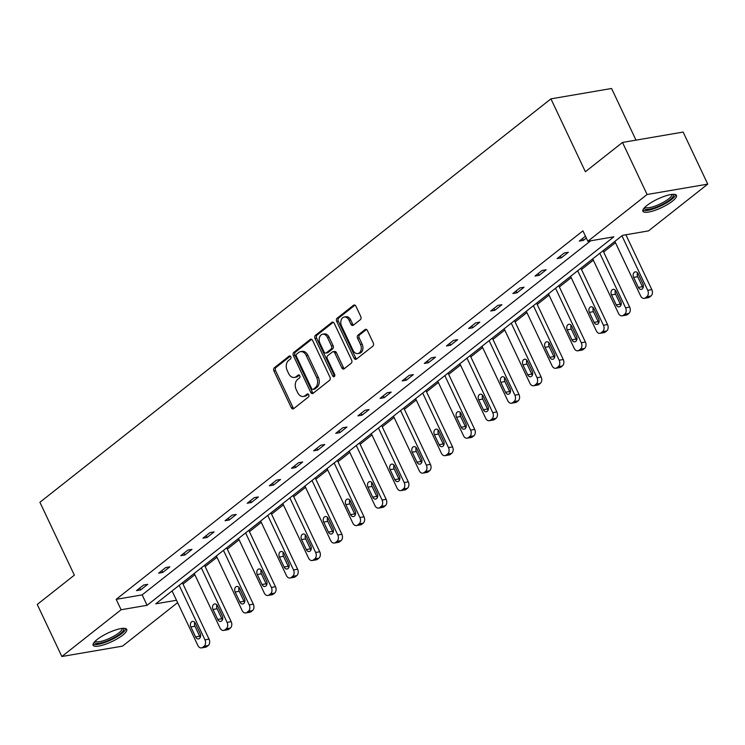 <?xml version="1.0" encoding="UTF-8"?>
<svg xmlns="http://www.w3.org/2000/svg" width="745" height="745" viewBox="0 0 745 745"><rect width="100%" height="100%" fill="white"/><g stroke="black" fill="none" stroke-linecap="round" stroke-linejoin="round"><path stroke-width="1.12" d="M290.801 356.753A1.639 1.173 -99.7 0 0 289.544 355.905A1.639 1.173 -99.7 0 0 289.144 356.091L274.346 367.769A2.337 1.676 -99.7 0 0 273.918 370.917L291.314 407.711A2.337 1.676 -99.7 0 0 293.102 408.912A2.337 1.676 -99.7 0 0 293.67 408.651L308.467 396.964A1.639 1.173 -99.7 0 0 308.765 394.766A1.639 1.173 -99.7 0 0 307.517 393.928A1.639 1.173 -99.7 0 0 307.117 394.105L305.199 395.623A7.478 5.355 -99.7 0 1 303.373 396.452A7.478 5.355 -99.7 0 1 297.655 392.596L296.203 389.533A7.478 5.355 -99.7 0 1 297.572 379.475L299.49 377.957A1.639 1.173 -99.7 0 0 299.788 375.759A1.639 1.173 -99.7 0 0 298.531 374.912A1.639 1.173 -99.7 0 0 298.13 375.098L296.221 376.607A7.478 5.355 -99.7 0 1 294.387 377.445A7.478 5.355 -99.7 0 1 288.669 373.59L287.216 370.526A7.478 5.355 -99.7 0 1 288.585 360.459L290.503 358.95A1.639 1.173 -99.7 0 0 290.801 356.753M672.474 201.131A18.569 4.712 -25.3 0 1 654.734 210.425A18.569 4.712 -25.3 0 1 642.898 211.254A18.569 4.712 -25.3 0 1 646.902 205.508A18.569 4.712 -25.3 0 1 664.633 196.214A18.569 4.712 -25.3 0 1 676.479 195.376A18.569 4.712 -25.3 0 1 672.474 201.131M122.711 635.131A18.569 4.712 -25.3 0 1 104.971 644.425A18.569 4.712 -25.3 0 1 93.134 645.263A18.569 4.712 -25.3 0 1 97.139 639.508A18.569 4.712 -25.3 0 1 114.87 630.214A18.569 4.712 -25.3 0 1 126.715 629.385A18.569 4.712 -25.3 0 1 122.711 635.131M360.347 319.67A2.337 1.676 -99.7 0 0 360.776 316.523L355.896 306.204A2.337 1.676 -99.7 0 0 354.108 305.003A2.337 1.676 -99.7 0 0 353.54 305.254L337.103 318.236A2.337 1.676 -99.7 0 0 336.675 321.374L354.061 358.168A2.337 1.676 -99.7 0 0 355.849 359.369A2.337 1.676 -99.7 0 0 356.427 359.109L372.863 346.136A2.337 1.676 -99.7 0 0 373.292 342.989L367.397 330.529A2.337 1.676 -99.7 0 0 365.609 329.318A2.337 1.676 -99.7 0 0 365.031 329.579L358 335.138A2.337 1.676 -99.7 0 0 357.572 338.277L360.496 344.46A6.249 4.47 -99.7 0 1 357.824 353.568A6.249 4.47 -99.7 0 1 353.046 350.346L341.592 326.124A6.249 4.47 -99.7 0 1 344.264 317.016A6.249 4.47 -99.7 0 1 349.051 320.238L350.951 324.28A2.337 1.676 -99.7 0 0 352.739 325.481A2.337 1.676 -99.7 0 0 353.316 325.22L360.347 319.67M177.617 602.63L122.506 646.139L61.854 656.513L37.25 604.456L74.36 575.159L39.913 502.279L550.937 98.861L585.384 171.741L622.494 142.444L647.098 194.501L707.75 184.127L648.504 230.894L622.522 235.346L155.77 603.813L176.5 600.265M61.854 656.513L121.109 609.745L147.082 605.294L613.833 236.826L587.852 241.278L647.098 194.501M587.852 241.278L582.935 230.866L116.183 599.334L121.109 609.745M312.574 340.4A2.337 1.676 -99.7 0 0 310.786 339.199A2.337 1.676 -99.7 0 0 310.218 339.459L293.781 352.432A2.337 1.676 -99.7 0 0 293.353 355.579L310.74 392.364A2.337 1.676 -99.7 0 0 312.528 393.574A2.337 1.676 -99.7 0 0 313.105 393.313L329.541 380.332A2.337 1.676 -99.7 0 0 329.97 377.194L312.574 340.4M315.442 335.334L331.879 322.362A2.337 1.676 -99.7 0 1 332.447 322.101A2.337 1.676 -99.7 0 1 334.235 323.302L351.631 360.096A2.337 1.676 -99.7 0 1 351.202 363.234L344.162 368.794A2.337 1.676 -99.7 0 1 343.594 369.045A2.337 1.676 -99.7 0 1 341.806 367.844L334.756 352.925A2.337 1.676 -99.7 0 0 332.968 351.724A2.337 1.676 -99.7 0 0 332.391 351.985L327.726 355.663A2.337 1.676 -99.7 0 0 327.297 358.811L334.645 374.344A1.639 1.173 -99.7 0 1 333.946 376.728A1.639 1.173 -99.7 0 1 332.689 375.88L315.014 338.481A2.337 1.676 -99.7 0 1 315.442 335.334L317.081 335.054L333.294 322.25M622.494 142.444L683.146 132.07L707.75 184.127M635.997 140.135L611.58 88.487L550.937 98.861M183.019 584.071L194.836 574.74M205.154 566.591L216.972 557.269M227.29 549.121L239.108 539.79M249.435 531.641L261.253 522.31M271.571 514.162L283.389 504.84M293.707 496.692L305.524 487.36M315.843 479.212L327.66 469.881M337.988 461.732L349.805 452.401M360.124 444.262L371.941 434.931M382.26 426.783L394.077 417.451M404.405 409.303L416.213 399.972M426.54 391.823L438.358 382.502M448.676 374.353L460.494 365.022M470.812 356.874L482.63 347.543M492.957 339.394L504.765 330.072M515.093 321.924L526.911 312.593M537.229 304.444L549.046 295.113M559.365 286.965L571.182 277.643M581.51 269.494L593.327 260.163M603.646 252.015L615.463 242.684M116.183 599.334L142.165 594.882L590.711 240.784M142.165 594.882L147.082 605.294M586.334 238.055L583.372 240.393L579.275 241.101L585.458 236.212M568.333 252.276L561.236 257.872L557.139 258.571L564.235 252.974L568.333 252.276M546.197 269.746L539.101 275.352L535.003 276.05L542.099 270.454L546.197 269.746M524.052 287.225L516.956 292.822L512.858 293.53L519.954 287.924L524.052 287.225M501.916 304.705L494.82 310.302L490.722 311L497.818 305.403L501.916 304.705M479.78 322.175L472.684 327.781L468.586 328.48L475.683 322.883L479.78 322.175M457.644 339.655L450.548 345.261L446.451 345.959L453.547 340.353L457.644 339.655M435.499 357.134L428.403 362.731L424.305 363.439L431.402 357.833L435.499 357.134M413.363 374.605L406.267 380.211L402.17 380.909L409.266 375.312L413.363 374.605M391.227 392.084L384.131 397.69L380.034 398.389L387.13 392.783L391.227 392.084M369.092 409.564L361.996 415.161L357.898 415.868L364.985 410.262L369.092 409.564M346.947 427.043L339.85 432.64L335.753 433.339L342.849 427.742L346.947 427.043M324.811 444.514L317.715 450.12L313.617 450.818L320.713 445.212L324.811 444.514M302.675 461.993L295.579 467.59L291.481 468.298L298.577 462.692L302.675 461.993M280.53 479.473L273.443 485.07L269.345 485.768L276.432 480.171L280.53 479.473M258.394 496.943L251.298 502.549L247.2 503.248L254.296 497.651L258.394 496.943M236.258 514.423L229.162 520.029L225.065 520.727L232.161 515.121L236.258 514.423M214.122 531.902L207.026 537.499L202.929 538.197L210.025 532.601L214.122 531.902M191.977 549.372L184.89 554.978L180.784 555.677L187.88 550.08L191.977 549.372M169.841 566.852L162.745 572.458L158.648 573.156L165.744 567.55L169.841 566.852M147.706 584.331L140.609 589.928L136.512 590.636L143.608 585.03L147.706 584.331M140.609 589.928L139.734 588.084M162.745 572.458L161.879 570.605M184.89 554.978L184.015 553.135M207.026 537.499L206.151 535.655M229.162 520.029L228.287 518.175M251.298 502.549L250.432 500.705M273.443 485.07L272.568 483.226M295.579 467.59L294.703 465.746M317.715 450.12L316.839 448.276M339.85 432.64L338.984 430.796M361.996 415.161L361.12 413.317M384.131 397.69L383.256 395.837M406.267 380.211L405.392 378.367M428.403 362.731L427.537 360.887M450.548 345.261L449.673 343.408M472.684 327.781L471.808 325.938M494.82 310.302L493.944 308.458M516.956 292.822L516.089 290.978M539.101 275.352L538.225 273.508M561.236 257.872L560.361 256.029M583.372 240.393L582.497 238.549M294.387 377.445L296.026 377.166A7.478 5.355 -99.7 0 0 297.86 376.327L296.221 376.607M299.332 375.163L297.86 376.327M303.373 396.452L305.012 396.172A7.478 5.355 -99.7 0 0 306.838 395.334L305.199 395.623M308.318 394.17L306.838 395.334M290.354 356.157L275.985 367.49A2.337 1.676 -99.7 0 0 275.557 370.637L292.953 407.431A2.337 1.676 -99.7 0 0 293.893 408.483M311.633 339.347L295.42 352.152A2.337 1.676 -99.7 0 0 294.992 355.3L312.379 392.084A2.337 1.676 -99.7 0 0 313.319 393.137M296.668 354.089A1.639 1.173 -99.7 0 0 296.361 356.287L311.633 388.583A1.639 1.173 -99.7 0 0 312.881 389.421A1.639 1.173 -99.7 0 0 313.282 389.244L315.303 387.642A7.478 5.355 -99.7 0 0 316.672 377.585L306.232 355.514A7.478 5.355 -99.7 0 0 300.514 351.659A7.478 5.355 -99.7 0 0 298.68 352.487L296.668 354.089M312.881 389.421L314.52 389.141A1.639 1.173 -99.7 0 0 314.921 388.955L313.282 389.244M300.514 351.659L302.153 351.379A7.478 5.355 -99.7 0 1 307.871 355.235L318.311 377.305A7.478 5.355 -99.7 0 1 316.942 387.363L314.921 388.955M332.968 351.724L334.607 351.444A2.337 1.676 -99.7 0 1 336.395 352.646L343.445 367.564A2.337 1.676 -99.7 0 0 344.386 368.617M317.081 335.054A2.337 1.676 -99.7 0 0 316.653 338.193L334.337 375.601A1.639 1.173 -99.7 0 0 334.682 376.104M327.437 337.438A6.249 4.47 -99.7 0 0 322.65 334.226A6.249 4.47 -99.7 0 0 319.987 343.324L324.019 351.854A2.337 1.676 -99.7 0 0 325.807 353.065A2.337 1.676 -99.7 0 0 326.375 352.804L331.041 349.116A2.337 1.676 -99.7 0 0 331.469 345.978L327.437 337.438L329.076 337.159A6.249 4.47 -99.7 0 0 324.289 333.937L322.65 334.226M325.807 353.065L327.446 352.785A2.337 1.676 -99.7 0 0 328.014 352.525L326.375 352.804M329.076 337.159L333.108 345.699A2.337 1.676 -99.7 0 1 332.68 348.837L328.014 352.525M344.264 317.016L345.904 316.737A6.249 4.47 -99.7 0 1 350.69 319.959L352.59 324.001A2.337 1.676 -99.7 0 0 353.53 325.053M357.824 353.568L359.463 353.288A6.249 4.47 -99.7 0 0 362.135 344.181L360.496 344.46M366.456 329.476L359.639 334.85A2.337 1.676 -99.7 0 0 359.211 337.997L362.135 344.181M354.955 305.152L338.742 317.957A2.337 1.676 -99.7 0 0 338.314 321.095L355.7 357.889A2.337 1.676 -99.7 0 0 356.641 358.941M179.182 585.328L204.959 639.853A4.759 3.408 -99.7 0 1 204.083 646.25L202.668 647.377A4.759 3.408 -99.7 0 1 201.504 647.908A4.759 3.408 -99.7 0 1 197.863 645.449L172.086 590.934M182.413 582.786L209.056 639.145A4.759 3.408 80.3 0 1 208.181 645.552L206.765 646.669A4.759 3.408 80.3 0 1 205.601 647.2L201.504 647.908M194.771 622.382A3.809 2.729 -99.7 0 0 194.967 626.247L199.688 636.249A3.809 2.729 -99.7 0 0 200.331 637.236M200.135 633.362L195.413 623.369A3.809 2.729 -99.7 0 0 192.499 621.404A3.809 2.729 -99.7 0 0 190.869 626.955L195.59 636.947A3.809 2.729 -99.7 0 0 198.505 638.912A3.809 2.729 -99.7 0 0 200.135 633.362M201.318 567.858L227.095 622.373A4.759 3.408 -99.7 0 1 226.219 628.78L224.804 629.898A4.759 3.408 -99.7 0 1 223.64 630.428A4.759 3.408 -99.7 0 1 219.999 627.97L194.231 573.454M204.549 565.306L231.192 621.675A4.759 3.408 80.3 0 1 230.317 628.072L228.901 629.199A4.759 3.408 80.3 0 1 227.737 629.73L223.64 630.428M216.907 604.903A3.809 2.729 -99.7 0 0 217.102 608.777L221.833 618.769A3.809 2.729 -99.7 0 0 222.466 619.756M222.271 615.882L217.549 605.89A3.809 2.729 -99.7 0 0 214.635 603.925A3.809 2.729 -99.7 0 0 213.005 609.475L217.736 619.468A3.809 2.729 -99.7 0 0 220.641 621.432A3.809 2.729 -99.7 0 0 222.271 615.882M223.463 550.378L249.23 604.893A4.759 3.408 -99.7 0 1 248.364 611.3L246.94 612.418A4.759 3.408 -99.7 0 1 245.776 612.949A4.759 3.408 -99.7 0 1 242.134 610.5L216.367 555.975M226.685 547.826L253.328 604.195A4.759 3.408 80.3 0 1 252.462 610.602L251.037 611.72A4.759 3.408 80.3 0 1 249.873 612.25L245.776 612.949M239.052 587.423A3.809 2.729 -99.7 0 0 239.238 591.297L243.969 601.289A3.809 2.729 -99.7 0 0 244.602 602.277M244.407 598.412L239.685 588.41A3.809 2.729 -99.7 0 0 236.77 586.455A3.809 2.729 -99.7 0 0 235.141 591.996L239.871 601.997A3.809 2.729 -99.7 0 0 242.786 603.953A3.809 2.729 -99.7 0 0 244.407 598.412M123.26 628.324A16.073 4.079 -25.3 0 1 106.367 641.259A16.073 4.079 -25.3 0 1 94.503 641.92M95.276 641.119A14.881 3.772 154.7 0 0 106.079 639.806A14.881 3.772 154.7 0 0 122.152 628.417M93.088 644.174A18.457 4.684 154.7 0 0 105.958 642.088A18.457 4.684 154.7 0 0 125.905 628.668M673.024 194.324A16.073 4.079 -25.3 0 1 656.131 207.25A16.073 4.079 -25.3 0 1 644.267 207.911M645.04 207.119A14.881 3.772 154.7 0 0 655.851 205.797A14.881 3.772 154.7 0 0 671.925 194.408M642.851 210.174A18.457 4.684 154.7 0 0 655.73 208.088A18.457 4.684 154.7 0 0 675.668 194.659M245.599 532.899L271.366 587.423A4.759 3.408 -99.7 0 1 270.5 593.821L269.085 594.948A4.759 3.408 -99.7 0 1 267.911 595.469A4.759 3.408 -99.7 0 1 264.27 593.02L238.502 538.505M248.821 530.356L275.464 586.715A4.759 3.408 80.3 0 1 274.598 593.122L273.182 594.24A4.759 3.408 80.3 0 1 272.009 594.771L267.911 595.469M261.188 569.944A3.809 2.729 -99.7 0 0 261.383 573.818L266.105 583.819A3.809 2.729 -99.7 0 0 266.747 584.806M266.552 580.932L261.821 570.94A3.809 2.729 -99.7 0 0 258.915 568.975A3.809 2.729 -99.7 0 0 257.286 574.525L262.007 584.518A3.809 2.729 -99.7 0 0 264.922 586.483A3.809 2.729 -99.7 0 0 266.552 580.932M267.734 515.419L293.511 569.944A4.759 3.408 -99.7 0 1 292.636 576.351L291.221 577.468A4.759 3.408 -99.7 0 1 290.056 577.999A4.759 3.408 -99.7 0 1 286.415 575.54L260.638 521.025M270.966 512.877L297.609 569.245A4.759 3.408 80.3 0 1 296.733 575.643L295.318 576.77A4.759 3.408 80.3 0 1 294.154 577.3L290.056 577.999M283.324 552.473A3.809 2.729 -99.7 0 0 283.519 556.347L288.24 566.34A3.809 2.729 -99.7 0 0 288.883 567.327M288.688 563.453L283.966 553.461A3.809 2.729 -99.7 0 0 281.051 551.496A3.809 2.729 -99.7 0 0 279.422 557.046L284.143 567.038A3.809 2.729 -99.7 0 0 287.058 569.003A3.809 2.729 -99.7 0 0 288.688 563.453M289.87 497.949L315.647 552.464A4.759 3.408 -99.7 0 1 314.772 558.871L313.356 559.989A4.759 3.408 -99.7 0 1 312.192 560.519A4.759 3.408 -99.7 0 1 308.551 558.07L282.783 503.546M293.102 495.397L319.745 551.766A4.759 3.408 80.3 0 1 318.869 558.173L317.454 559.29A4.759 3.408 80.3 0 1 316.29 559.821L312.192 560.519M305.459 534.994A3.809 2.729 -99.7 0 0 305.655 538.868L310.386 548.86A3.809 2.729 -99.7 0 0 311.019 549.847M310.823 545.973L306.102 535.981A3.809 2.729 -99.7 0 0 303.187 534.016A3.809 2.729 -99.7 0 0 301.557 539.566L306.288 549.559A3.809 2.729 -99.7 0 0 309.194 551.524A3.809 2.729 -99.7 0 0 310.823 545.973M312.015 480.469L337.783 534.985A4.759 3.408 -99.7 0 1 336.917 541.392L335.492 542.518A4.759 3.408 -99.7 0 1 334.328 543.04A4.759 3.408 -99.7 0 1 330.687 540.591L304.919 486.075M315.237 477.927L341.881 534.286A4.759 3.408 80.3 0 1 341.014 540.693L339.59 541.811A4.759 3.408 80.3 0 1 338.426 542.341L334.328 543.04M327.604 517.514A3.809 2.729 -99.7 0 0 327.791 521.388L332.521 531.381A3.809 2.729 -99.7 0 0 333.155 532.377M332.959 528.503L328.238 518.501A3.809 2.729 -99.7 0 0 325.323 516.546A3.809 2.729 -99.7 0 0 323.693 522.087L328.424 532.088A3.809 2.729 -99.7 0 0 331.339 534.044A3.809 2.729 -99.7 0 0 332.959 528.503M334.151 462.99L359.919 517.514A4.759 3.408 -99.7 0 1 359.053 523.921L357.637 525.039A4.759 3.408 -99.7 0 1 356.464 525.57A4.759 3.408 -99.7 0 1 352.823 523.111L327.055 468.596M337.373 460.447L364.016 516.807A4.759 3.408 80.3 0 1 363.15 523.214L361.735 524.34A4.759 3.408 80.3 0 1 360.561 524.862L356.464 525.57M349.74 500.044A3.809 2.729 -99.7 0 0 349.936 503.909L354.657 513.91A3.809 2.729 -99.7 0 0 355.3 514.897M355.104 511.023L350.374 501.031A3.809 2.729 -99.7 0 0 347.468 499.066A3.809 2.729 -99.7 0 0 345.838 504.616L350.56 514.609A3.809 2.729 -99.7 0 0 353.475 516.574A3.809 2.729 -99.7 0 0 355.104 511.023M356.287 445.519L382.064 500.035A4.759 3.408 -99.7 0 1 381.189 506.442L379.773 507.559A4.759 3.408 -99.7 0 1 378.609 508.09A4.759 3.408 -99.7 0 1 374.968 505.641L349.191 451.116M359.518 442.968L386.161 499.336A4.759 3.408 80.3 0 1 385.286 505.743L383.871 506.861A4.759 3.408 80.3 0 1 382.707 507.392L378.609 508.09M371.876 482.564A3.809 2.729 -99.7 0 0 372.072 486.438L376.793 496.431A3.809 2.729 -99.7 0 0 377.436 497.418M377.24 493.544L372.519 483.552A3.809 2.729 -99.7 0 0 369.604 481.587A3.809 2.729 -99.7 0 0 367.974 487.137L372.696 497.129A3.809 2.729 -99.7 0 0 375.61 499.094A3.809 2.729 -99.7 0 0 377.24 493.544M378.432 428.04L404.2 482.555A4.759 3.408 -99.7 0 1 403.324 488.962L401.909 490.08A4.759 3.408 -99.7 0 1 400.745 490.61A4.759 3.408 -99.7 0 1 397.104 488.161L371.336 433.637M381.654 425.497L408.297 481.857A4.759 3.408 80.3 0 1 407.431 488.264L406.006 489.381A4.759 3.408 80.3 0 1 404.842 489.912L400.745 490.61M394.012 465.085A3.809 2.729 -99.7 0 0 394.207 468.959L398.938 478.951A3.809 2.729 -99.7 0 0 399.571 479.938M399.376 476.074L394.654 466.072A3.809 2.729 -99.7 0 0 391.74 464.116A3.809 2.729 -99.7 0 0 390.11 469.657L394.841 479.659A3.809 2.729 -99.7 0 0 397.746 481.615A3.809 2.729 -99.7 0 0 399.376 476.074M400.568 410.56L426.336 465.085A4.759 3.408 -99.7 0 1 425.469 471.483L424.045 472.609A4.759 3.408 -99.7 0 1 422.881 473.14A4.759 3.408 -99.7 0 1 419.239 470.682L393.472 416.166M403.79 408.018L430.433 464.377A4.759 3.408 80.3 0 1 429.567 470.784L428.142 471.902A4.759 3.408 80.3 0 1 426.978 472.432L422.881 473.14M416.157 447.615A3.809 2.729 -99.7 0 0 416.353 451.479L421.074 461.481A3.809 2.729 -99.7 0 0 421.707 462.468M421.512 458.594L416.79 448.602A3.809 2.729 -99.7 0 0 413.875 446.637A3.809 2.729 -99.7 0 0 412.246 452.187L416.976 462.179A3.809 2.729 -99.7 0 0 419.891 464.144A3.809 2.729 -99.7 0 0 421.512 458.594M422.704 393.09L448.471 447.605A4.759 3.408 -99.7 0 1 447.605 454.012L446.19 455.13A4.759 3.408 -99.7 0 1 445.016 455.661A4.759 3.408 -99.7 0 1 441.375 453.202L415.608 398.687M425.926 390.538L452.569 446.907A4.759 3.408 80.3 0 1 451.703 453.305L450.287 454.431A4.759 3.408 80.3 0 1 449.114 454.962L445.016 455.661M438.293 430.135A3.809 2.729 -99.7 0 0 438.488 434.009L443.21 444.001A3.809 2.729 -99.7 0 0 443.852 444.988M443.657 441.115L438.926 431.122A3.809 2.729 -99.7 0 0 436.021 429.157A3.809 2.729 -99.7 0 0 434.391 434.708L439.112 444.7A3.809 2.729 -99.7 0 0 442.027 446.665A3.809 2.729 -99.7 0 0 443.657 441.115M444.84 375.61L470.617 430.126A4.759 3.408 -99.7 0 1 469.741 436.533L468.326 437.65A4.759 3.408 -99.7 0 1 467.162 438.181A4.759 3.408 -99.7 0 1 463.52 435.732L437.743 381.207M448.071 373.059L474.714 429.427A4.759 3.408 80.3 0 1 473.839 435.834L472.423 436.952A4.759 3.408 80.3 0 1 471.259 437.483L467.162 438.181M460.429 412.656A3.809 2.729 -99.7 0 0 460.624 416.529L465.346 426.522A3.809 2.729 -99.7 0 0 465.988 427.509M465.793 423.644L461.071 413.643A3.809 2.729 -99.7 0 0 458.156 411.687A3.809 2.729 -99.7 0 0 456.527 417.228L461.248 427.23A3.809 2.729 -99.7 0 0 464.163 429.185A3.809 2.729 -99.7 0 0 465.793 423.644M466.985 358.131L492.752 412.656A4.759 3.408 -99.7 0 1 491.886 419.053L490.461 420.18A4.759 3.408 -99.7 0 1 489.297 420.711A4.759 3.408 -99.7 0 1 485.656 418.252L459.888 363.737M470.207 355.589L496.85 411.948A4.759 3.408 80.3 0 1 495.984 418.355L494.559 419.472A4.759 3.408 80.3 0 1 493.395 420.003L489.297 420.711M482.564 395.176A3.809 2.729 -99.7 0 0 482.76 399.05L487.491 409.052A3.809 2.729 -99.7 0 0 488.124 410.039M487.928 406.165L483.207 396.172A3.809 2.729 -99.7 0 0 480.292 394.207A3.809 2.729 -99.7 0 0 478.663 399.758L483.393 409.75A3.809 2.729 -99.7 0 0 486.299 411.715A3.809 2.729 -99.7 0 0 487.928 406.165M489.12 340.661L514.888 395.176A4.759 3.408 -99.7 0 1 514.022 401.583L512.597 402.7A4.759 3.408 -99.7 0 1 511.433 403.231A4.759 3.408 -99.7 0 1 507.792 400.773L482.024 346.257M492.343 338.109L518.986 394.478A4.759 3.408 80.3 0 1 518.12 400.875L516.695 402.002A4.759 3.408 80.3 0 1 515.531 402.533L511.433 403.231M504.71 377.706A3.809 2.729 -99.7 0 0 504.905 381.58L509.627 391.572A3.809 2.729 -99.7 0 0 510.26 392.559M510.064 388.685L505.343 378.693A3.809 2.729 -99.7 0 0 502.428 376.728A3.809 2.729 -99.7 0 0 500.808 382.278L505.529 392.27A3.809 2.729 -99.7 0 0 508.444 394.235A3.809 2.729 -99.7 0 0 510.064 388.685M511.256 323.181L537.024 377.696A4.759 3.408 -99.7 0 1 536.158 384.103L534.742 385.221A4.759 3.408 -99.7 0 1 533.569 385.752A4.759 3.408 -99.7 0 1 529.928 383.303L504.16 328.778M514.478 320.629L541.121 376.998A4.759 3.408 80.3 0 1 540.255 383.405L538.84 384.522A4.759 3.408 80.3 0 1 537.676 385.053L533.569 385.752M526.845 360.226A3.809 2.729 -99.7 0 0 527.041 364.1L531.762 374.092A3.809 2.729 -99.7 0 0 532.405 375.08M532.209 371.206L527.479 361.213A3.809 2.729 -99.7 0 0 524.573 359.248A3.809 2.729 -99.7 0 0 522.943 364.799L527.665 374.791A3.809 2.729 -99.7 0 0 530.58 376.756A3.809 2.729 -99.7 0 0 532.209 371.206M533.392 305.701L559.169 360.217A4.759 3.408 -99.7 0 1 558.294 366.624L556.878 367.751A4.759 3.408 -99.7 0 1 555.714 368.272A4.759 3.408 -99.7 0 1 552.073 365.823L526.296 311.308M536.624 303.159L563.267 359.518A4.759 3.408 80.3 0 1 562.391 365.925L560.976 367.043A4.759 3.408 80.3 0 1 559.812 367.574L555.714 368.272M548.981 342.747A3.809 2.729 -99.7 0 0 549.177 346.621L553.898 356.613A3.809 2.729 -99.7 0 0 554.541 357.609M554.345 353.735L549.624 343.743A3.809 2.729 -99.7 0 0 546.709 341.778A3.809 2.729 -99.7 0 0 545.079 347.319L549.801 357.321A3.809 2.729 -99.7 0 0 552.716 359.286A3.809 2.729 -99.7 0 0 554.345 353.735M555.537 288.222L581.305 342.747A4.759 3.408 -99.7 0 1 580.439 349.154L579.014 350.271A4.759 3.408 -99.7 0 1 577.85 350.802A4.759 3.408 -99.7 0 1 574.209 348.343L548.441 293.828M558.759 285.68L585.402 342.039A4.759 3.408 80.3 0 1 584.536 348.446L583.111 349.573A4.759 3.408 80.3 0 1 581.947 350.094L577.85 350.802M571.117 325.276A3.809 2.729 -99.7 0 0 571.313 329.141L576.043 339.143A3.809 2.729 -99.7 0 0 576.677 340.13M576.481 336.256L571.76 326.263A3.809 2.729 -99.7 0 0 568.845 324.298A3.809 2.729 -99.7 0 0 567.215 329.849L571.946 339.841A3.809 2.729 -99.7 0 0 574.851 341.806A3.809 2.729 -99.7 0 0 576.481 336.256M577.673 270.752L603.441 325.267A4.759 3.408 -99.7 0 1 602.575 331.674L601.15 332.792A4.759 3.408 -99.7 0 1 599.986 333.322A4.759 3.408 -99.7 0 1 596.345 330.873L570.577 276.348M580.895 268.2L607.538 324.569A4.759 3.408 80.3 0 1 606.672 330.976L605.247 332.093A4.759 3.408 80.3 0 1 604.083 332.624L599.986 333.322M593.262 307.797A3.809 2.729 -99.7 0 0 593.458 311.671L598.179 321.663A3.809 2.729 -99.7 0 0 598.812 322.65M598.626 318.776L593.895 308.784A3.809 2.729 -99.7 0 0 590.981 306.819A3.809 2.729 -99.7 0 0 589.36 312.369L594.082 322.362A3.809 2.729 -99.7 0 0 596.996 324.326A3.809 2.729 -99.7 0 0 598.626 318.776M599.809 253.272L625.577 307.787A4.759 3.408 -99.7 0 1 624.71 314.194L623.295 315.312A4.759 3.408 -99.7 0 1 622.131 315.843A4.759 3.408 -99.7 0 1 618.48 313.394L592.713 258.878M603.031 250.73L629.674 307.089A4.759 3.408 80.3 0 1 628.808 313.496L627.392 314.613A4.759 3.408 80.3 0 1 626.228 315.144L622.131 315.843M615.398 290.317A3.809 2.729 -99.7 0 0 615.593 294.191L620.315 304.183A3.809 2.729 -99.7 0 0 620.957 305.171M620.762 301.306L616.031 291.304A3.809 2.729 -99.7 0 0 613.126 289.349A3.809 2.729 -99.7 0 0 611.496 294.89L616.217 304.891A3.809 2.729 -99.7 0 0 619.132 306.847A3.809 2.729 -99.7 0 0 620.762 301.306M621.945 235.792L647.722 290.317A4.759 3.408 -99.7 0 1 646.846 296.715L645.431 297.842A4.759 3.408 -99.7 0 1 644.267 298.373A4.759 3.408 -99.7 0 1 640.625 295.914L614.849 241.399M625.893 234.768L651.819 289.609A4.759 3.408 80.3 0 1 650.944 296.016L649.528 297.134A4.759 3.408 80.3 0 1 648.364 297.665L644.267 298.373M637.534 272.847A3.809 2.729 -99.7 0 0 637.729 276.712L642.451 286.713A3.809 2.729 -99.7 0 0 643.093 287.7M642.898 283.826L638.176 273.834A3.809 2.729 -99.7 0 0 635.261 271.869A3.809 2.729 -99.7 0 0 633.632 277.419L638.353 287.412A3.809 2.729 -99.7 0 0 641.268 289.377A3.809 2.729 -99.7 0 0 642.898 283.826M289.982 355.942L289.144 356.091M307.955 393.965L307.117 394.105M298.969 374.959L298.13 375.098M292.953 407.431L291.314 407.711M275.557 370.637L273.918 370.917M275.985 367.49L274.346 367.769M312.379 392.084L310.74 392.364M294.992 355.3L293.353 355.579M295.42 352.152L293.781 352.432M311.41 339.254L310.218 339.459M316.942 387.363L315.303 387.642M318.311 377.305L316.672 377.585M307.871 355.235L306.232 355.514M333.071 322.157L331.879 322.362M343.445 367.564L341.806 367.844M336.395 352.646L334.756 352.925M334.337 375.601L332.689 375.88M316.653 338.193L315.014 338.481M332.68 348.837L331.041 349.116M333.108 345.699L331.469 345.978M352.59 324.001L350.951 324.28M350.69 319.959L349.051 320.238M359.211 337.997L357.572 338.277M359.639 334.85L358 335.138M366.233 329.374L365.031 329.579M355.7 357.889L354.061 358.168M338.314 321.095L336.675 321.374M338.742 317.957L337.103 318.236M354.732 305.05L353.54 305.254M204.959 639.853L209.056 639.145M202.668 647.377L206.765 646.669M204.083 646.25L208.181 645.552M199.688 636.249L195.59 636.947M194.967 626.247L190.869 626.955M227.095 622.373L231.192 621.675M224.804 629.898L228.901 629.199M226.219 628.78L230.317 628.072M221.833 618.769L217.736 619.468M217.102 608.777L213.005 609.475M249.23 604.893L253.328 604.195M246.94 612.418L251.037 611.72M248.364 611.3L252.462 610.602M243.969 601.289L239.871 601.997M239.238 591.297L235.141 591.996M271.366 587.423L275.464 586.715M269.085 594.948L273.182 594.24M270.5 593.821L274.598 593.122M266.105 583.819L262.007 584.518M261.383 573.818L257.286 574.525M293.511 569.944L297.609 569.245M291.221 577.468L295.318 576.77M292.636 576.351L296.733 575.643M288.24 566.34L284.143 567.038M283.519 556.347L279.422 557.046M315.647 552.464L319.745 551.766M313.356 559.989L317.454 559.29M314.772 558.871L318.869 558.173M310.386 548.86L306.288 549.559M305.655 538.868L301.557 539.566M337.783 534.985L341.881 534.286M335.492 542.518L339.59 541.811M336.917 541.392L341.014 540.693M332.521 531.381L328.424 532.088M327.791 521.388L323.693 522.087M359.919 517.514L364.016 516.807M357.637 525.039L361.735 524.34M359.053 523.921L363.15 523.214M354.657 513.91L350.56 514.609M349.936 503.909L345.838 504.616M382.064 500.035L386.161 499.336M379.773 507.559L383.871 506.861M381.189 506.442L385.286 505.743M376.793 496.431L372.696 497.129M372.072 486.438L367.974 487.137M404.2 482.555L408.297 481.857M401.909 490.08L406.006 489.381M403.324 488.962L407.431 488.264M398.938 478.951L394.841 479.659M394.207 468.959L390.11 469.657M426.336 465.085L430.433 464.377M424.045 472.609L428.142 471.902M425.469 471.483L429.567 470.784M421.074 461.481L416.976 462.179M416.353 451.479L412.246 452.187M448.471 447.605L452.569 446.907M446.19 455.13L450.287 454.431M447.605 454.012L451.703 453.305M443.21 444.001L439.112 444.7M438.488 434.009L434.391 434.708M470.617 430.126L474.714 429.427M468.326 437.65L472.423 436.952M469.741 436.533L473.839 435.834M465.346 426.522L461.248 427.23M460.624 416.529L456.527 417.228M492.752 412.656L496.85 411.948M490.461 420.18L494.559 419.472M491.886 419.053L495.984 418.355M487.491 409.052L483.393 409.75M482.76 399.05L478.663 399.758M514.888 395.176L518.986 394.478M512.597 402.7L516.695 402.002M514.022 401.583L518.12 400.875M509.627 391.572L505.529 392.27M504.905 381.58L500.808 382.278M537.024 377.696L541.121 376.998M534.742 385.221L538.84 384.522M536.158 384.103L540.255 383.405M531.762 374.092L527.665 374.791M527.041 364.1L522.943 364.799M559.169 360.217L563.267 359.518M556.878 367.751L560.976 367.043M558.294 366.624L562.391 365.925M553.898 356.613L549.801 357.321M549.177 346.621L545.079 347.319M581.305 342.747L585.402 342.039M579.014 350.271L583.111 349.573M580.439 349.154L584.536 348.446M576.043 339.143L571.946 339.841M571.313 329.141L567.215 329.849M603.441 325.267L607.538 324.569M601.15 332.792L605.247 332.093M602.575 331.674L606.672 330.976M598.179 321.663L594.082 322.362M593.458 311.671L589.36 312.369M625.577 307.787L629.674 307.089M623.295 315.312L627.392 314.613M624.71 314.194L628.808 313.496M620.315 304.183L616.217 304.891M615.593 294.191L611.496 294.89M647.722 290.317L651.819 289.609M645.431 297.842L649.528 297.134M646.846 296.715L650.944 296.016M642.451 286.713L638.353 287.412M637.729 276.712L633.632 277.419"/></g></svg>
